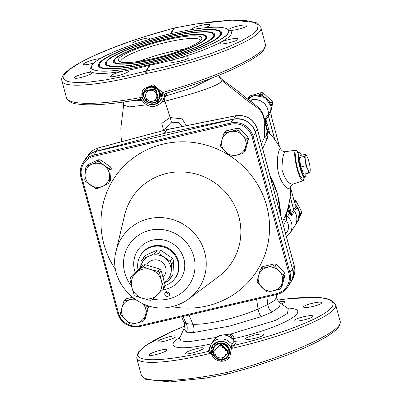 <?xml version="1.0" encoding="UTF-8"?>
<svg xmlns="http://www.w3.org/2000/svg" width="402" height="402" viewBox="0 0 402 402"><rect width="100%" height="100%" fill="white"/><g stroke="black" fill="none" stroke-linecap="round" stroke-linejoin="round"><path stroke-width="0.6" d="M139.107 61.36A41.195 7.125 164.9 0 1 168.981 52.134A41.195 7.125 164.9 0 1 184.252 49.18M200.387 40.687A41.195 7.125 -15.1 0 0 200.342 40.421A41.195 7.125 -15.1 0 0 158.715 44.275A41.195 7.125 -15.1 0 0 120.796 61.888A41.195 7.125 -15.1 0 0 120.891 62.134M153.981 58.436A43.255 7.477 -15.1 0 0 201.497 39.371A43.255 7.477 -15.1 0 0 158.092 41.974A43.255 7.477 -15.1 0 0 119.268 61.556A43.255 7.477 -15.1 0 0 153.981 58.436M153.403 59.315A47.376 8.191 -15.1 0 0 204.693 35.657A47.376 8.191 -15.1 0 0 157.906 41.285A47.376 8.191 -15.1 0 0 114.635 59.958A47.376 8.191 -15.1 0 0 153.403 59.315M206.231 38.507A47.893 8.281 -15.1 0 0 205.311 35.999L204.693 35.657M114.635 59.958L114.274 60.561A47.893 8.281 -15.1 0 0 114.746 63.194M153.257 59.536A48.406 8.372 -15.1 0 0 206.432 38.2A48.406 8.372 -15.1 0 0 157.86 41.115A48.406 8.372 -15.1 0 0 114.414 63.029A48.406 8.372 -15.1 0 0 153.257 59.536M152.247 61.074A55.617 9.618 -15.1 0 0 212.462 33.301A55.617 9.618 -15.1 0 0 157.534 39.909A55.617 9.618 -15.1 0 0 106.736 61.828A55.617 9.618 -15.1 0 0 152.247 61.074M214.13 36.637A56.129 9.703 -15.1 0 0 213.08 33.642L212.462 33.301M106.736 61.828L106.379 62.436A56.129 9.703 -15.1 0 0 106.972 65.551M152.102 61.295A56.647 9.794 -15.1 0 0 214.326 36.326A56.647 9.794 -15.1 0 0 157.489 39.738A56.647 9.794 -15.1 0 0 106.646 65.38A56.647 9.794 -15.1 0 0 152.102 61.295M151.237 62.617A62.828 10.864 -15.1 0 0 219.256 31.24A62.828 10.864 -15.1 0 0 157.212 38.708A62.828 10.864 -15.1 0 0 99.827 63.466A62.828 10.864 -15.1 0 0 151.237 62.617M221.04 34.999A63.34 10.949 -15.1 0 0 219.874 31.582L219.256 31.24M99.827 63.466L99.47 64.074A63.34 10.949 -15.1 0 0 100.178 67.611M151.092 62.833A63.858 11.04 -15.1 0 0 221.236 34.688A63.858 11.04 -15.1 0 0 157.162 38.537A63.858 11.04 -15.1 0 0 99.852 67.441A63.858 11.04 -15.1 0 0 151.092 62.833M170.378 33.773C194.452 28.532 201.543 28.055 212.045 27.296C217.221 27.065 221.246 27.261 224.125 27.884A71.064 12.286 164.9 0 1 228.653 30.683A71.064 12.286 164.9 0 1 214.336 42.798C197.633 50.868 176.262 58.099 150.227 64.491L149.705 64.616C125.625 69.858 118.54 70.335 108.032 71.094C102.862 71.325 98.832 71.129 95.957 70.506A71.064 12.286 164.9 0 1 91.43 67.707A71.064 12.286 164.9 0 1 105.741 55.592C122.449 47.521 143.821 40.29 169.85 33.899L170.378 33.773M228.688 30.818L228.708 30.879C229.306 33.919 224.517 37.889 214.336 42.798M170.915 61.4C171.966 59.184 188.819 55.396 188.85 57.365C189.839 59.305 170.945 63.893 170.83 61.742L170.915 61.4M220.105 43.004C221.155 40.788 238.009 36.999 238.044 38.969C239.029 40.909 220.135 45.496 220.02 43.346L220.105 43.004M246.793 25.844C245.743 28.06 228.889 31.848 228.859 29.879C227.869 27.939 246.763 23.351 246.878 25.502L246.793 25.844M192.387 29.477L192.161 29.225C191.176 27.286 210.065 22.698 210.181 24.849L210.095 25.19C209.467 25.984 207.548 26.879 204.327 27.884M166.051 93.224L165.961 93.279C201.568 82.882 229.406 72.079 249.486 60.863C258.737 54.697 265.25 52.159 265.32 43.994L265.315 44.009C269.144 52.999 219.371 76.606 163.956 92.078L162.167 92.581C162.931 98.58 160.408 102.55 154.594 104.495C148.735 105.299 144.645 102.927 142.318 97.379L142.057 96.4L143.373 88.998L153.247 84.747L161.73 91.797L161.996 92.777L160.599 100.299L154.594 104.495C148.539 105.319 144.368 102.912 142.077 97.284L140.323 97.611C99.249 105.244 67.983 105.269 66.446 97.666L61.898 80.827C63.32 88.792 100.485 85.591 146.032 73.581L146.454 73.481C206.276 61.385 265.32 37.461 260.772 27.17L256.169 22.582L232.115 20.1L196.427 23.899L174.604 27.909A2.06 0.382 78.4 0 0 174.543 27.954L195.774 24.045L215.231 21.406L231.934 20.18L245.049 20.422L253.923 22.12L258.104 25.19L257.396 29.477L251.823 34.773L241.667 40.803L227.437 47.275L209.844 53.858L189.769 60.23L168.217 66.064L146.258 71.074L150.157 65.134A2.06 0.367 78.3 0 0 150.227 64.491M66.446 97.666L66.441 97.656C68.556 101.58 72.365 103.711 77.852 104.063C84.445 105.043 93.385 105.078 104.671 104.168C115.178 103.309 126.911 101.716 139.866 99.389L139.876 99.379A2.06 2.005 59.6 0 1 141.851 100.133M166.75 93.053A12.361 11.949 33.3 0 1 165.051 97.259L162.609 100.987L164.262 97.083L164.529 95.108M139.876 99.379L142.077 97.284L142.006 100.359L139.866 99.389M165.996 93.269L162.167 92.581L164.534 95.088L165.654 93.4M110.731 75.978C111.786 73.787 128.414 69.139 128.424 71.028C129.374 72.832 110.736 78.37 110.645 76.315L110.731 75.978M74.636 77.546C75.692 75.355 92.319 70.707 92.324 72.596C93.279 74.4 74.641 79.938 74.551 77.877L74.636 77.546M94.153 62.812C88.033 64.672 84.445 65.209 83.385 64.41C82.541 63.029 95.812 58.481 99.952 58.732M134.157 44.155L131.977 43.793C131.027 41.989 149.66 36.451 149.75 38.512L148.961 39.486M165.925 93.289A2.06 2.03 -127.3 0 0 165.322 93.601L165.322 93.601A2.06 2.03 -127.3 0 0 164.534 95.088M165.046 93.857A2.06 1.99 -146.7 0 0 164.91 94.043A2.06 1.99 -146.7 0 0 164.905 94.043A2.06 1.99 -146.7 0 0 164.594 95.013M211.96 77.998L192.121 87.912L165.805 95.937M142.017 100.47L130.595 100.962M161.996 101.837L164.664 101.254A10.301 2.06 76.4 0 0 163.91 99.003M186.382 125.68L182.151 118.871L170.157 117.55L164.855 101.209C191.925 94.324 219.944 85.5 222.205 80.752L221.839 79.335L219.824 77.149L218.989 75.229M164.086 98.731A10.301 1.814 -102.8 0 1 164.855 101.209L170.227 117.535A4.12 0.759 76.8 0 1 171.327 122.203L178.372 122.59L182.89 126.384M123.545 102.023L123.67 105.178L129.354 106.887L146.594 104.801M218.914 75.259A10.301 10.005 -178.9 0 0 222.205 80.752L243.632 97.666C253.516 106.379 263.169 107.716 264.24 121.675L264.581 137.087L261.401 143.916M280.088 302.907C277.506 300.229 276.38 298.279 276.712 297.058L274.591 300.41L267.838 304.5L258.089 309.037A10.301 5.387 -108.3 0 0 261.044 316.711L271.767 312.178L279.712 306.595L280.088 302.907L288.269 308.651L287.455 313.49L275.712 320.288L231.095 333.946L222.607 335.002M256.582 299.229L258.089 309.037C238.004 317.866 208.311 324.806 192.93 324.288L186.242 323.6L183.885 322.143M221.839 79.335L237.507 90.862L247.738 99.244C250.928 101.249 254.773 104.269 259.265 108.309C265.551 115.037 264.576 124.173 267.054 130.439L266.591 134.901C266.23 136.298 265.616 137.062 264.747 137.188A5.151 1.256 2.3 0 1 264.581 137.087C266.531 139.956 267.104 137.032 267.928 136.987L267.536 131.198C272.973 136.735 277.526 142.921 281.189 149.74L281.189 149.735C279.631 145.609 275.898 157.197 277.943 170.599C280.129 183.463 289.179 191.578 290.385 188.02L290.686 186.362M262.667 148.624L267.928 136.987A5.151 4.477 -159.5 0 1 266.591 134.901M181.583 316.781L183.9 322.183C184.769 322.932 184.784 325.128 183.945 328.771L186.372 332.168L193.528 332.514L229.577 326.102L261.044 316.711M189.04 315.037L192.93 324.288A10.301 8.236 -96 0 1 193.528 332.514M216.231 337.474L188.176 341.795L181 340.906L179.679 338.042L183.945 328.776M335.559 304.334L340.102 321.173C344.484 330.806 286.118 357.272 227.11 372.418L226.688 372.513C180.513 382.191 142.76 383.217 141.228 374.835L136.685 357.991C138.122 365.207 168.895 363.348 209.397 353.604L211.125 353.187C210.311 347.273 212.784 343.378 218.547 341.504C224.447 340.63 228.587 342.931 230.964 348.398L231.23 349.378L229.833 356.896L219.914 361.222L211.558 353.981L211.291 353.001L212.608 345.599L218.547 341.504C224.648 340.61 228.869 342.936 231.215 348.484L233.024 348.072C289.199 335.404 339.549 313.927 335.559 304.334L329.665 299.244L319.469 297.42L289.631 298.565L277.646 300.088M141.228 374.835L145.836 379.418L169.885 381.9L205.573 378.101L227.396 374.091A2.06 0.382 -101.6 0 1 226.688 372.513M278.943 301.907C282.581 301.334 284.591 301.369 284.968 302.013L281.817 304.118M321.58 303.013C320.53 305.224 303.671 309.017 303.641 307.043C302.656 305.108 321.545 300.52 321.66 302.666L321.58 303.013M294.892 320.168C295.937 317.957 312.796 314.168 312.826 316.138C313.816 318.077 294.922 322.665 294.807 320.515L294.892 320.168M245.697 338.564C246.748 336.353 263.606 332.565 263.637 334.534C264.622 336.474 245.733 341.062 245.617 338.911L245.697 338.564M234.039 345.439A2.06 1.955 14.4 0 1 231.843 344.554L231.215 348.484L234.085 345.373A2.06 1.99 33.3 0 1 231.894 344.444L230.597 342.936L226.215 339.821L223.015 338.916L218.306 339.107L215.809 339.981L213.462 341.484L210.583 345.047L209.573 347.856L209.321 349.825L211.125 353.187L207.919 351.554A2.06 1.925 -155.9 0 0 209.161 350.514L209.161 350.514A2.06 1.925 -155.9 0 0 209.301 350.041M211.206 343.986L209.321 349.825M233.738 340.539L234.245 340.861L231.894 344.444M213.623 340.303C220.492 333.122 227.366 333.273 234.245 340.76L234.245 340.861A12.361 11.949 33.3 0 0 213.623 340.303L211.176 344.027M224.366 334.982L230.004 334.896C231.708 336.132 232.331 337.172 231.879 338.012L231.869 338.027M233.271 339.444L233.813 338.62C234.271 337.519 233.366 335.961 231.095 333.946A2.06 0.824 -63.8 0 1 230.004 334.896M175.86 336.63C174.805 338.821 158.177 343.469 158.172 341.574C157.222 339.775 175.855 334.233 175.945 336.293L175.86 336.63M149.423 354.71C150.479 352.519 167.101 347.871 167.111 349.765C168.061 351.569 149.428 357.107 149.333 355.046L149.423 354.71M185.518 353.142C186.573 350.956 203.201 346.303 203.206 348.197C204.161 350.001 185.523 355.539 185.433 353.479L185.518 353.142M209.336 349.353L207.919 351.554M277.671 300.128C318.072 294.314 340.946 297.947 330.63 308.545C320.575 319.093 278.882 334.997 234.085 345.373L236.436 341.795L235.607 341.429A2.06 1.633 -90 0 1 235.235 341.514M235.155 341.519A2.06 1.633 -90 0 1 235.13 341.519L234.245 340.76M287.425 308.063C315.856 308.751 282.013 328.042 233.813 338.62A2.06 1.99 33.3 0 1 231.879 338.012M184.598 326.173C152.408 339.032 133.886 351.433 138.836 356.81C143.79 362.187 171.754 360.036 207.924 351.499A2.06 1.99 -146.7 0 0 209.07 350.685M264.747 137.188L264.24 121.675M269.842 133.645L267.028 123.208A2.573 0.447 164.9 0 1 265.807 123.861L265.611 122.238A2.573 0.447 20.5 0 1 264.993 121.866M265.611 122.238L265.526 118.299L265.084 120.454L265.526 120.711A2.573 1.543 158.6 0 0 265.958 119.706L265.938 119.655A2.573 1.568 158.4 0 1 265.526 120.655L265.099 120.404M268.35 115.977L265.938 119.655L265.526 118.299L268.194 114.228A5.151 4.98 -146.7 0 0 268.35 115.977L274.717 139.564M265.084 120.454L264.717 121.545M268.848 132.565L267.36 129.615A2.573 0.92 -40.6 0 0 266.953 130.127M290.334 214.04A2.573 0.98 -48.8 0 1 290.48 213.181A2.573 0.754 -9.8 0 1 291.254 213.442L290.36 209.673A2.573 0.447 -15.1 0 1 289.138 210.326A2.573 0.447 -15.1 0 0 287.912 210.98L289.51 213.427L291.757 215.512L289.138 210.326L288.224 206.945M290.375 214.07A2.573 0.985 -48.6 0 1 290.505 213.236A2.573 0.784 -9.7 0 1 291.264 213.507L291.254 213.442M294.425 211.442L291.757 215.512L291.264 213.507L293.676 209.834A5.151 4.98 -146.7 0 0 294.425 211.442A13.387 12.944 33.3 0 1 294.777 225.974L290.033 233.205C293.309 227.12 292.48 221.527 287.551 216.417L286.606 215.306L286.561 213.045A2.573 2.221 5.9 0 1 286.485 212.753M283.44 225.617L286.093 220.195L286.691 217.527L289.51 213.427A2.573 1.126 125.3 0 1 289.777 211.804M290.686 186.101C290.832 195.452 289.365 204.528 286.279 213.331L285.284 215.658A2.573 1.256 -155.4 0 0 286.691 217.527L286.606 215.306A2.573 2.452 17 0 1 286.299 213.271M290.033 233.205L286.475 236.863L289.968 233.301M285.284 215.658L282.44 221.904M285.676 233.889C289.42 229.517 289.561 224.954 286.093 220.195A2.573 0.608 23.8 0 0 283.49 219.633M290.686 186.086L292.952 184.101C288.777 184.443 285.129 179.704 282.013 169.885C282.063 159.167 283.234 153.092 285.531 151.654C283.897 151.906 282.45 151.268 281.189 149.735M303.897 177.659A15.718 2.955 -103.2 0 1 303.47 180.237A15.718 2.955 -103.2 0 1 302.942 180.805A15.718 2.955 -103.2 0 1 297.108 168.87A15.718 2.955 -103.2 0 1 295.777 150.197A15.718 2.955 -103.2 0 1 298.028 152.589M164.795 129.173L171.262 122.218A4.12 0.794 76.8 0 0 170.157 117.55L161.815 123.339L163.574 130.494M278.189 206.146L273.265 187.9M269.908 175.453C276.601 187.975 280.174 201.216 280.626 215.176M274.435 192.241L294.269 265.742A3.09 0.533 -15.1 0 1 294.239 265.853C295.505 270.908 294.782 275.591 292.068 279.908L291.601 280.621M91.701 153.102A18.231 17.623 33.3 0 1 96.194 151.232L164.167 133.429A10.301 9.96 33.3 0 1 164.679 133.308L233.617 119.067A18.231 17.623 33.3 0 1 245.416 120.58M233.617 119.067L235.773 115.776C246.406 114.665 253.607 119.143 257.37 129.218L294.239 265.853L292.38 268.697M88.174 155.262L88.204 155.222C90.666 151.574 94.048 149.147 98.349 147.946L166.584 129.74L235.773 115.776A3.09 0.643 -101.4 0 1 235.873 115.706A3.09 0.643 -101.4 0 1 235.904 115.701M274.445 192.272L257.401 129.102A3.09 0.533 -15.1 0 0 257.391 129.082M95.957 70.506C93.324 70.018 91.832 69.149 91.485 67.913L91.43 67.707M142.318 97.379A10.301 9.96 -146.7 0 0 150.685 104.52A10.301 9.96 -146.7 0 0 160.579 100.324M143.363 89.018A10.301 9.96 -146.7 0 0 142.057 96.4M211.291 353.001A10.301 9.96 33.3 0 1 212.598 345.614M229.818 356.921A10.301 9.96 33.3 0 1 219.924 361.117A10.301 9.96 33.3 0 1 211.558 353.981M249.32 100.399L251.496 99.952A5.151 4.98 -146.7 0 0 251.607 99.927A13.387 12.944 33.3 0 1 268.194 114.228M290.143 196.744L293.676 209.834M213.939 346.861L214.155 346.529A8.497 8.216 33.3 0 1 225.768 344.318A8.497 8.216 33.3 0 1 228.366 355.85L228.15 356.177A8.497 8.216 -146.7 0 0 225.552 344.65A8.497 8.216 -146.7 0 0 213.939 346.861A8.497 8.216 -146.7 0 0 215.165 357.277A8.497 8.216 -146.7 0 0 228.15 356.177M215.452 357.036A7.98 7.718 33.3 0 1 218.834 344.062A7.98 7.718 33.3 0 1 228.632 353.79A7.98 7.718 33.3 0 1 215.452 357.036M213.427 351.348A7.211 6.97 -146.7 0 0 213.447 353.011L216.346 356.031A5.673 5.482 33.3 0 1 216.256 348.609L213.874 350.665L220.045 344.62A7.211 6.97 33.3 0 1 221.733 344.65L228.05 350.931A7.211 6.97 33.3 0 1 228.07 352.594L227.622 353.278A7.211 6.97 -146.7 0 0 227.602 351.609L224.592 348.765A5.673 5.482 33.3 0 1 224.683 356.187L227.622 353.278M220.045 344.62L216.653 348.217A5.673 5.482 33.3 0 1 224.18 348.358L224.592 348.765M216.256 348.609L216.653 348.217M216.753 356.438L219.768 359.287A7.211 6.97 -146.7 0 0 221.452 359.318L224.281 356.579A5.673 5.482 33.3 0 1 216.753 356.438L216.346 356.031M224.683 356.187L224.281 356.579M228.05 350.931L227.602 351.609M224.18 348.358L221.281 345.333A7.211 6.97 -146.7 0 0 219.598 345.303M221.733 344.65L221.281 345.333M299.937 152.906L299.344 152.529A12.874 2.422 76.8 0 0 298.842 152.398L296.38 152.976A12.874 2.422 76.8 0 0 296.952 166.061A12.874 2.422 76.8 0 0 302.244 178.046L304.706 177.473A12.874 2.422 76.8 0 0 305.078 177.176A12.874 2.422 76.8 0 0 305.103 177.131L305.465 176.528A12.361 2.322 -103.2 0 1 305.44 176.573A12.361 2.322 -103.2 0 1 299.982 165.257A12.361 2.322 -103.2 0 1 299.937 152.906A12.361 2.322 -103.2 0 1 301.545 155.222M298.842 152.398A12.874 2.422 76.8 0 0 299.42 165.488A12.874 2.422 76.8 0 0 304.706 177.473M305.877 173.739A12.361 2.322 -103.2 0 1 305.465 176.528M310.233 169.493L309.932 171.875L308.877 173.036L303.806 174.227L300.852 166.981L299.314 157.574L300.726 155.418L305.796 154.227L307.435 157.323A8.754 1.648 76.8 0 0 305.44 155.227L305.796 154.227M299.314 157.574L304.384 156.388L305.44 155.227A8.754 1.648 76.8 0 0 305.5 161.011L304.384 156.388M300.852 166.981L305.922 165.795L305.5 161.011A8.754 1.648 76.8 0 0 307.746 169.332L305.922 165.795M308.877 173.036L307.746 169.332A8.754 1.648 76.8 0 0 309.932 171.875A8.754 1.648 76.8 0 0 310.223 169.247A8.754 1.648 76.8 0 0 309.867 166.096A8.754 1.648 76.8 0 0 307.62 157.77A8.754 1.648 76.8 0 0 307.435 157.323M166.508 291.601L169.574 293.259L169.337 295.435L167.845 296.47C165.197 296.38 164.252 295.098 165.016 292.631L166.508 291.601M138.052 269.782A20.713 20.03 33.3 0 1 139.821 256.692A20.713 20.03 33.3 0 1 152.83 246.637A20.713 20.03 33.3 0 1 175.252 255.702A20.713 20.03 33.3 0 1 174.292 279.305A20.713 20.03 33.3 0 1 164.996 285.611M145.001 255.657L157.453 249.949L155.388 253.094L149.041 256.134L142.941 258.803L145.001 255.657A16.969 16.407 -146.7 0 0 143.836 257.22L141.77 260.365A16.969 16.407 -146.7 0 0 141.132 261.426L140.645 267.295M142.941 258.803A16.969 16.407 -146.7 0 0 141.77 260.365M160.71 250.25L172.277 258.195L170.217 261.34L158.644 253.396L160.71 250.25A16.969 16.407 -146.7 0 0 157.453 249.949M158.644 253.396A16.969 16.407 -146.7 0 0 155.388 253.094M173.729 261.119L172.85 274.772L170.785 277.913L171.664 264.265L173.729 261.119A16.969 16.407 -146.7 0 0 172.277 258.195M171.664 264.265A16.969 16.407 -146.7 0 0 170.217 261.34M164.448 282.732L168.981 280.536A16.969 16.407 -146.7 0 0 170.147 278.978L172.212 275.832A16.969 16.407 -146.7 0 0 172.85 274.772M170.147 278.978A16.969 16.407 -146.7 0 0 170.785 277.913M164.413 282.606A15.447 14.934 -146.7 0 0 171.101 271.275A15.447 14.934 -146.7 0 0 164.307 257.556A15.447 14.934 -146.7 0 0 149.041 256.134A15.447 14.934 -146.7 0 0 140.695 267.25M146.609 265.144L147.222 264.209A10.301 9.96 33.3 0 1 157.373 259.963A10.301 9.96 33.3 0 1 165.684 267.551A10.301 9.96 33.3 0 1 164.448 275.506L163.066 277.611M148.177 305.716A13.774 13.316 33.3 0 1 148.494 306.967L145.378 318.349L144.122 320.263A13.774 13.316 33.3 0 1 142.846 321.484L136.911 323.022A12.361 11.949 33.3 0 1 125.092 319.54A12.361 11.949 33.3 0 1 121.922 307.786A12.361 11.949 33.3 0 1 130.57 299.515A12.361 11.949 33.3 0 1 134.971 299.299M134.057 298.646L124.866 300.701A13.774 13.316 33.3 0 0 123.595 301.922L124.851 300.008A13.774 13.316 33.3 0 1 126.122 298.786L132.343 297.334M147.79 305.595L146.77 307.153A13.774 13.316 33.3 0 1 147.238 308.882L148.494 306.967M143.177 303.872A12.361 11.949 33.3 0 1 145.564 314.751A12.361 11.949 33.3 0 1 136.911 323.022L131.208 324.208A13.774 13.316 33.3 0 1 129.469 323.695L120.947 315.037A13.774 13.316 33.3 0 1 120.479 313.304L123.595 301.922M124.866 300.701L126.122 298.786M146.77 307.153L143.338 303.942M144.122 320.263L147.238 308.882M144.705 90.259L144.921 89.927A8.497 8.216 33.3 0 1 156.529 87.721A8.497 8.216 33.3 0 1 159.132 99.249L158.916 99.58A8.497 8.216 -146.7 0 0 156.313 88.048A8.497 8.216 -146.7 0 0 144.705 90.259A8.497 8.216 -146.7 0 0 145.032 99.626A8.497 8.216 -146.7 0 0 153.991 102.997A8.497 8.216 -146.7 0 0 158.916 99.58M146.981 101.113A7.98 7.718 33.3 0 1 146.619 88.932A7.98 7.718 33.3 0 1 158.735 91.621A7.98 7.718 33.3 0 1 153.785 102.621A7.98 7.718 33.3 0 1 148.574 102.078M145.263 91.756A7.211 6.97 -146.7 0 0 144.73 92.736L145.74 96.792A5.673 5.482 33.3 0 1 149.499 90.475L145.569 91.324A7.211 6.97 -146.7 0 0 145.263 91.756L145.71 91.073A7.211 6.97 33.3 0 1 146.016 90.641L154.549 88.646A7.211 6.97 33.3 0 1 156.011 89.52L158.298 98.003A7.211 6.97 33.3 0 1 157.765 98.982L157.318 99.666A7.211 6.97 -146.7 0 0 157.85 98.686L156.725 94.807A5.673 5.482 33.3 0 1 152.961 101.123L152.408 101.249A5.673 5.482 33.3 0 1 145.891 97.344L147.016 101.219A7.211 6.97 -146.7 0 0 148.479 102.098L152.408 101.249M145.891 97.344L145.74 96.792M152.961 101.123L157.006 100.098A7.211 6.97 -146.7 0 0 157.318 99.666M158.298 98.003L157.85 98.686M156.574 94.254L155.564 90.204A7.211 6.97 -146.7 0 0 154.102 89.324L150.057 90.349A5.673 5.482 33.3 0 1 156.574 94.254L156.725 94.807M156.011 89.52L155.564 90.204M149.499 90.475L150.057 90.349M154.549 88.646L154.102 89.324M146.016 90.641L145.569 91.324M294.5 211.331L297.168 207.266L295.917 205.734A2.06 1.603 153.1 0 1 296.053 206.206L297.168 207.266A13.387 12.944 -146.7 0 0 295.912 205.713C295.339 204.176 295.892 206.472 294.028 200.422A2.06 0.357 164.9 0 1 294.008 200.497L296.053 206.206L293.746 209.723A5.151 4.98 -146.7 0 0 294.5 211.331A13.387 12.944 33.3 0 1 294.847 225.864A13.387 12.944 33.3 0 1 294.812 225.919M293.973 200.367A2.06 0.357 164.9 0 1 294.028 200.422L290.696 188.086M272.023 119.022A2.06 0.357 164.9 0 1 272.079 119.077A2.06 0.357 164.9 0 1 272.059 119.153L279.506 146.75M270.787 112.816A2.06 1.08 173.6 0 0 270.807 112.58L270.807 112.58A2.06 1.08 173.6 0 0 270.732 112.349L272.059 119.153M270.722 111.666L270.938 110.047L270.732 112.349L268.42 115.866L274.873 139.78M270.832 110.791L270.807 112.58L272.074 119.077L279.576 146.876M247.748 98.957A2.06 1.055 68.9 0 1 247.923 98.847A2.06 1.055 68.9 0 1 248.14 98.807L248.989 98.369M249.637 97.907L247.928 98.847A2.06 1.055 68.9 0 1 247.928 98.842L247.446 99.023M290.174 196.483L293.746 209.723M250.421 100.173A13.387 12.944 33.3 0 1 268.27 114.118A5.151 4.98 -146.7 0 0 268.42 115.866M299.565 216.698L300.405 215.392A13.774 13.316 -146.7 0 0 300.46 213.618L299.42 211.678M296.053 205.397L294.897 203.246M300.405 215.392L301.661 213.477A13.774 13.316 -146.7 0 0 301.716 211.703L300.46 213.618M294.787 202.925L296.013 201.06A13.774 13.316 -146.7 0 0 294.48 200.08L294.093 200.668M301.661 213.477L299.555 216.768M296.013 201.06L301.716 211.703M293.917 200.01L294.48 200.08M271.028 106.811L271.461 104.821A13.774 13.316 -146.7 0 0 270.903 103.113L268.958 101.329M264.029 96.802L261.948 94.892A13.774 13.316 -146.7 0 0 260.184 94.47L257.838 95.148M250.21 97.359L248.727 97.792A13.774 13.316 -146.7 0 0 247.612 98.962M248.727 97.792L249.984 95.877A13.774 13.316 -146.7 0 0 248.778 97.158L247.587 98.972M271.461 104.821L272.717 102.907A13.774 13.316 -146.7 0 0 272.159 101.198L270.903 103.113M261.948 94.892L263.204 92.978A13.774 13.316 -146.7 0 0 261.441 92.55L260.184 94.47M249.984 95.877L261.441 92.55M272.717 102.907L270.767 112.098M263.204 92.978L272.159 101.198M142.926 265.119L141.343 267.531L135.796 272.918A15.447 14.934 33.3 0 0 131.841 287.37L133.966 294.48A17.266 16.693 33.3 0 0 135.434 295.967L142.66 298.364L150.187 300.314A17.266 16.693 33.3 0 0 152.187 299.842L157.438 294.907A15.447 14.934 33.3 0 1 142.66 298.364A15.447 14.934 33.3 0 1 131.841 287.37L130.012 279.812A17.266 16.693 33.3 0 1 130.544 277.857L132.132 275.44L142.926 265.119A17.266 16.693 33.3 0 1 144.926 264.652L159.679 268.993A17.266 16.693 33.3 0 1 161.142 270.481L165.101 285.149A17.266 16.693 33.3 0 1 164.564 287.103L162.981 289.52A17.266 16.693 33.3 0 0 163.519 287.566L161.388 280.455A15.447 14.934 33.3 0 1 157.438 294.907L162.981 289.52M165.101 285.149L163.519 287.566M159.679 268.993L158.092 271.41A17.266 16.693 33.3 0 1 159.559 272.898L161.142 270.481M141.343 267.531A17.266 16.693 33.3 0 1 143.343 267.064L144.926 264.652M130.544 277.857L135.796 272.918A15.447 14.934 33.3 0 1 150.569 269.461A15.447 14.934 33.3 0 1 161.388 280.455L159.559 272.898M158.092 271.41L150.569 269.461L143.343 267.064M166.292 291.661C166.74 293.44 167.88 294.174 169.714 293.862M85.862 167.559L87.118 165.639A13.774 13.316 33.3 0 1 87.847 164.634L98.671 159.745L97.415 161.664L86.591 166.549A13.774 13.316 33.3 0 0 85.862 167.559A13.774 13.316 33.3 0 0 85.586 167.996L84.757 179.825A13.774 13.316 33.3 0 0 85.551 181.443L95.54 188.382A13.774 13.316 33.3 0 0 97.344 188.563L102.641 186.292A12.361 11.949 33.3 0 1 90.43 185.091A12.361 11.949 33.3 0 1 85.058 174.081A12.361 11.949 33.3 0 1 91.892 164.282A12.361 11.949 33.3 0 1 104.098 165.483A12.361 11.949 33.3 0 1 109.475 176.488A12.361 11.949 33.3 0 1 102.641 186.292L108.163 183.674A13.774 13.316 33.3 0 0 108.897 182.669L110.153 180.749A13.774 13.316 33.3 0 0 110.429 180.312L109.173 182.227A13.774 13.316 33.3 0 1 108.897 182.669M98.671 159.745A13.774 13.316 33.3 0 1 100.47 159.926L110.465 166.865A13.774 13.316 33.3 0 1 111.259 168.488L110.429 180.312M86.591 166.549L87.847 164.634M97.415 161.664A13.774 13.316 33.3 0 1 99.214 161.84L100.47 159.926M110.465 166.865L109.208 168.78A13.774 13.316 33.3 0 1 110.002 170.403L111.259 168.488M109.173 182.227L110.002 170.403M109.208 168.78L99.214 161.84M279.043 270.797A12.361 11.949 33.3 0 1 282.214 282.551A12.361 11.949 33.3 0 1 273.566 290.822A12.361 11.949 33.3 0 1 261.742 287.345A12.361 11.949 33.3 0 1 258.571 275.591A12.361 11.949 33.3 0 1 267.224 267.32A12.361 11.949 33.3 0 1 279.043 270.797L274.898 266.295L276.154 264.38L284.676 273.038L283.42 274.953L279.043 270.797M280.772 288.068L283.887 276.687L285.144 274.772L282.028 286.154L280.772 288.068A13.774 13.316 33.3 0 1 279.496 289.289L267.863 292.013A13.774 13.316 33.3 0 1 266.119 291.495L257.597 282.837A13.774 13.316 33.3 0 1 257.129 281.109L260.245 269.727A13.774 13.316 33.3 0 1 261.521 268.506L262.777 266.591L274.41 263.868A13.774 13.316 33.3 0 1 276.154 264.38M283.42 274.953A13.774 13.316 33.3 0 1 283.887 276.687M284.676 273.038A13.774 13.316 33.3 0 1 285.144 274.772M260.245 269.727L261.501 267.807A13.774 13.316 33.3 0 1 262.777 266.591M274.41 263.868L273.154 265.782A13.774 13.316 33.3 0 1 274.898 266.295M273.154 265.782L261.521 268.506M242.421 135.062A12.361 11.949 33.3 0 1 245.592 146.815A12.361 11.949 33.3 0 1 236.939 155.087A12.361 11.949 33.3 0 1 225.12 151.609A12.361 11.949 33.3 0 1 221.949 139.856A12.361 11.949 33.3 0 1 230.597 131.585A12.361 11.949 33.3 0 1 242.421 135.062L238.275 130.56L239.532 128.645L248.049 137.303L246.793 139.218L242.421 135.062M244.15 152.333L247.26 140.951L248.516 139.037L245.406 150.418L244.15 152.333A13.774 13.316 33.3 0 1 242.873 153.549L231.235 156.272A13.774 13.316 33.3 0 1 229.497 155.76L220.974 147.102A13.774 13.316 33.3 0 1 220.507 145.368L223.618 133.987A13.774 13.316 33.3 0 1 224.894 132.771L226.15 130.856L237.788 128.132A13.774 13.316 33.3 0 1 239.532 128.645M246.793 139.218A13.774 13.316 33.3 0 1 247.26 140.951M248.049 137.303A13.774 13.316 33.3 0 1 248.516 139.037M223.618 133.987L224.874 132.072A13.774 13.316 33.3 0 1 226.15 130.856M237.788 128.132L236.532 130.047A13.774 13.316 33.3 0 1 238.275 130.56M236.532 130.047L224.894 132.771M91.365 66.928C82.918 76.259 111.233 75.445 149.639 65.255L150.157 65.134C199.452 55.25 244.501 34.813 228.145 29.758M170.785 33.683L174.543 27.954L174.026 28.075A2.06 0.392 -104.7 0 1 174.081 28.029A2.06 0.392 -104.7 0 1 174.156 28.045M146.454 73.481A2.06 0.372 -101.7 0 1 146.258 71.074L124.811 76.224L105.641 79.918L89.194 82.098L76.295 82.651L67.581 81.551L63.501 78.852L64.245 74.687L69.782 69.27L79.837 62.868L93.907 55.798L111.284 48.421L131.102 41.099L152.373 34.205L174.026 28.075L170.272 33.798M146.032 73.581A2.06 0.402 -104.7 0 1 145.745 71.194L149.639 65.255A2.06 0.407 75.4 0 0 149.705 64.616M271.767 312.178A10.301 7.985 -119.5 0 1 267.838 304.5L266.858 296.822M186.372 332.168A10.301 9.728 109.4 0 0 186.242 323.6L182.97 316.459M227.11 372.418A2.06 0.392 75.3 0 0 227.919 373.971A2.06 0.392 75.3 0 0 227.974 373.925M227.457 374.046A2.06 0.382 -101.6 0 1 227.401 374.091L249.632 367.825C280.892 358.167 305.168 348.579 322.464 339.052C329.313 335.253 334.233 331.766 337.223 328.6C337.389 328.188 340.584 326.022 340.102 321.168M235.607 341.429L234.999 341.429M179.975 337.399C162.921 347.886 178.513 351.102 211.291 343.851M236.436 341.795A2.06 1.99 33.3 0 1 234.245 340.861M266.858 129.816A2.573 0.447 -15.1 0 1 267.36 129.615L265.807 123.861A2.573 0.447 -15.1 0 0 265.4 124.017M267.028 123.208L265.958 119.706M290.36 209.673L288.882 204.196M287.515 209.507L287.912 210.98L286.561 213.045L286.616 212.362M164.679 133.308L167.101 129.62A3.09 0.643 -101.4 0 1 167.202 129.544L235.879 115.706C246.496 114.57 253.672 119.037 257.401 129.107A3.09 0.533 -15.1 0 1 257.37 129.218L255.501 132.072M167.202 129.544L166.659 129.675A3.09 0.518 -104.9 0 0 166.584 129.74L164.167 133.429M96.194 151.232L98.349 147.946A3.09 0.518 -104.9 0 1 98.42 147.881L166.659 129.67A3.09 0.518 -104.9 0 1 166.674 129.67M88.179 155.267C90.661 151.554 94.078 149.092 98.42 147.881A3.09 0.518 -104.9 0 1 98.52 147.901M169.126 129.158A5.151 0.839 -103.5 0 1 169.232 129.072A5.151 0.839 -103.5 0 1 169.247 129.072L167.935 129.399M251.496 99.952L250.602 101.319M250.662 101.364L251.607 99.927M233.266 119.283L96.324 151.323C91.746 152.453 88.154 154.951 85.551 158.805A18.537 17.924 33.3 0 1 96.294 151.343L96.359 151.328M252.104 136.971L253.23 136.519L255.692 132.74C251.763 122.288 244.27 117.796 233.23 119.278L230.748 123.042L93.842 155.087A18.537 17.924 -146.7 0 0 83.098 162.549A18.537 17.924 -146.7 0 0 80.867 176.865L81.712 176.855A17.507 16.929 33.3 0 1 93.962 156.283L230.869 124.238A17.507 16.929 33.3 0 1 252.104 136.971L288.837 273.104A17.507 16.929 33.3 0 1 276.581 293.671L139.68 325.721A17.507 16.929 33.3 0 1 118.439 312.987L81.712 176.855M93.962 156.283L93.842 155.087L96.294 151.343L233.2 119.299A18.537 17.924 33.3 0 1 255.687 132.781L292.415 268.913L289.963 272.651L288.837 273.104M228.763 155.102A85.129 82.304 -146.7 0 0 163.428 144.027A85.129 82.304 -146.7 0 0 115.706 269.792M171.88 306.636A85.129 82.304 -146.7 0 0 264.144 256.702A85.129 82.304 -146.7 0 0 230.14 155.981M124.61 215.14A59.476 57.506 33.3 0 1 166.719 173.438A59.476 57.506 33.3 0 1 234.612 205.558A59.476 57.506 33.3 0 1 218.462 276.702L188.875 298.827A46.119 44.587 -146.7 0 0 185.041 225.331A46.119 44.587 -146.7 0 0 116.098 251.094L124.61 215.14M131.474 285.983A36.13 34.929 33.3 0 1 140.836 233.828A36.13 34.929 33.3 0 1 192.191 251.833A36.13 34.929 33.3 0 1 168.538 298.977A36.13 34.929 33.3 0 1 152.936 299.148M162.755 289.741A25.798 24.944 -146.7 0 0 165.85 289.214A25.798 24.944 -146.7 0 0 183.709 258.22A25.798 24.944 -146.7 0 0 151.232 240.512A25.798 24.944 -146.7 0 0 135.203 272.501M139.821 256.692L140.137 256.074A20.788 20.1 33.3 0 1 169.549 248.949A20.788 20.1 33.3 0 1 174.729 278.762L174.292 279.305M276.928 294.45L140.057 326.499L276.993 294.435A18.537 17.924 -146.7 0 0 287.737 286.973A18.537 17.924 -146.7 0 0 289.963 272.651L253.23 136.519A18.537 17.924 -146.7 0 0 230.748 123.042L230.869 124.238M255.667 132.715L292.415 268.913A18.537 17.924 33.3 0 1 290.189 283.229L287.737 286.973C285.134 290.827 281.541 293.324 276.963 294.455L276.581 293.671M118.439 312.987L117.59 313.037C121.525 323.489 129.012 327.982 140.057 326.499L139.68 325.721M290.189 283.229C292.978 278.812 293.721 274.023 292.425 268.878L292.4 268.848M85.551 158.805L83.098 162.549C80.31 166.966 79.561 171.754 80.857 176.9L117.59 313.037L80.887 176.93M117.62 313.063A18.537 17.924 -146.7 0 0 140.022 326.494M290.696 188.226L294.008 200.497M248.592 99.877L250.109 97.56A13.387 12.944 -146.7 0 0 249.371 98.093M270.792 111.128A13.387 12.944 -146.7 0 0 270.938 110.047L268.27 114.118M247.481 99.053L248.14 98.807L247.813 99.299M295.591 205.02A13.387 12.944 33.3 0 1 297.314 207.045A13.387 12.944 33.3 0 1 297.661 221.572L294.847 225.864M248.888 98.389A13.387 12.944 33.3 0 1 251.34 96.696A13.387 12.944 33.3 0 1 265.858 98.078A13.387 12.944 33.3 0 1 270.762 111.731M265.315 44.009L260.772 27.165M174.604 27.909L141.78 37.497C127.067 42.265 113.691 47.21 101.656 52.325C90.932 56.898 82.189 61.235 75.43 65.33C63.089 73.119 60.953 77.259 61.898 80.827M162.629 100.957C157.473 107.525 148.68 109.369 141.911 100.304M166.76 93.048L165.051 97.259M165.961 93.279L164.905 94.043M276.712 297.063L276.415 294.586M289.028 309.088L288.269 308.651M179.679 338.042L179.483 338.625M136.68 357.991L138.213 352.207L145.444 345.609L170.77 331.972L184.598 326.133M209.296 349.951L209.161 350.514M267.054 130.434L267.536 131.198M295.777 150.197L285.531 151.654M302.942 180.805L292.952 184.101M123.665 105.203L120.846 127.796L120.972 136.308L121.7 141.67M293.078 278.144L294.274 265.762M175.699 127.831L169.232 129.072M280.691 215.427L277.551 194.186L269.757 174.895M164.89 130.142L164.79 129.153M87.385 156.473L88.204 155.222M310.223 169.247L310.254 169.865M116.098 251.094C107.198 282.586 140.61 315.429 172.257 306.55C178.347 305.113 183.89 302.54 188.875 298.827M295.52 204.864L299.515 212.135L297.661 221.572M248.868 98.4L254.476 95.5L265.325 97.601L270.923 106.178L270.762 111.761"/></g></svg>
